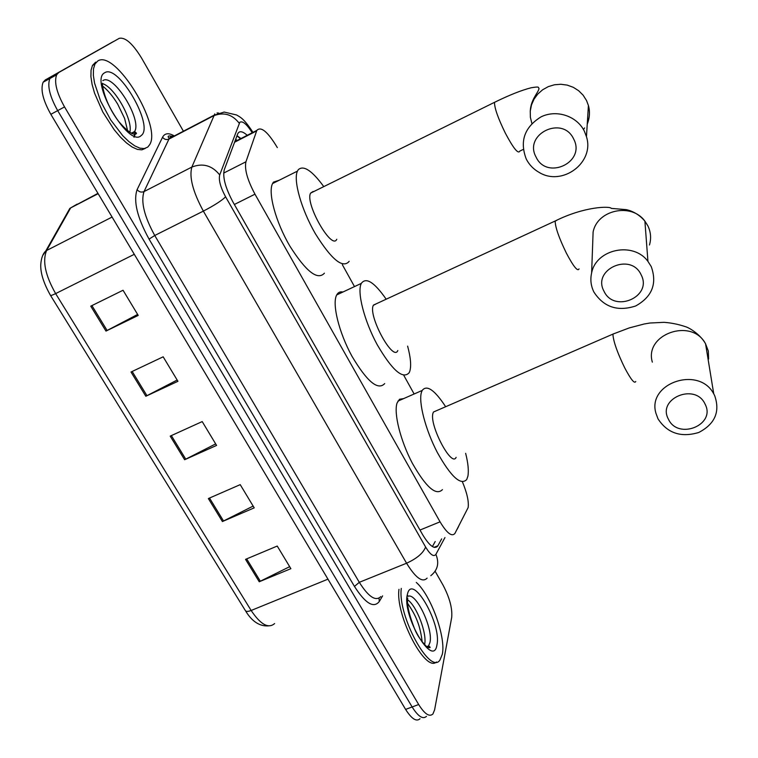 <?xml version="1.0" encoding="UTF-8"?>
<svg xmlns="http://www.w3.org/2000/svg" width="758" height="758" viewBox="0 0 758 758"><rect width="100%" height="100%" fill="white"/><g stroke="black" fill="none" stroke-linecap="round" stroke-linejoin="round"><path stroke-width="1.14" d="M277.333 147.611C267.849 131.807 261.017 126.065 256.829 130.385L245.933 161.786C244.351 169.091 247.364 179.892 254.972 194.181L440.057 521.826C446.822 533.082 451.759 536.986 454.876 533.509L468.169 507.519C468.927 501.445 467.013 492.908 462.446 481.917M414.133 393.989L403.806 375.381M354.498 286.59L342.341 264.684M435.13 571.276L442.937 584.939C449.57 597.494 452.488 608.323 451.702 617.419L434.609 709.829L432.932 713.96C429.445 717.229 424.698 714.093 418.672 704.523L64.534 106.916C56.604 92.675 53.979 81.968 56.651 74.796L58.754 72.522L119.233 38.345C125.231 37 132.678 43.576 141.575 58.063L183.408 131.2M418.672 704.523L412.134 706.968C418.16 716.509 422.945 719.636 426.479 716.348C422.945 719.636 418.16 716.509 412.134 706.968L57.674 110.621C49.753 96.418 47.148 85.711 49.876 78.519L52.008 76.236L113.207 41.662M247.25 135.303C242.645 131.238 239.5 130.66 237.813 133.588L224.273 169.764C222.501 177.145 225.439 187.975 233.085 202.253L422.604 534.627C429.398 545.807 434.438 549.626 437.717 546.092L441.658 538.881M236.979 135.729L240.94 138.543M435.215 541.506L432.411 546.565M420.036 718.726C416.455 722.033 411.641 718.925 405.606 709.403L412.134 706.968L57.674 110.621C49.753 96.418 47.148 85.711 49.876 78.519L52.008 76.236L119.233 38.345M407.254 595.087L408.05 596.129L407.254 595.087M427.294 646.394L427.351 647.029L427.294 646.394M134.621 135.113L134.706 135.654M405.606 709.403L50.843 114.325C42.922 100.151 40.345 89.453 43.121 82.234L45.281 79.941L113.141 41.699M90.752 306.166L123.042 290.257L138.221 315.423L105.968 331.075L90.752 306.166M208.365 498.546L240.22 484.637L254.214 507.86L222.416 521.532L208.365 498.546M245.535 559.357L277.239 546.054L290.882 568.671L259.236 581.756L245.535 559.357M131.011 372.017L163.159 356.81L177.931 381.302L145.83 396.263L131.011 372.017M170.199 436.125L202.206 421.581L216.58 445.42L184.63 459.727L170.199 436.125M215.66 443.904L184.63 459.727M177.164 380.042L145.83 396.263M289.67 566.671L259.236 581.756M253.153 506.088L222.416 521.532M137.624 314.447L105.968 331.075M416.284 582.447C430.705 594.869 446.13 637.08 442.312 654.23L440 659.953C430.298 675.88 397.391 615.524 401.295 588.426M436.494 661.961C425.342 672.962 395.202 614.937 398.973 589.354M641.107 274.747C630.827 251.95 591.827 269.526 603.993 291.214C614.16 313.632 652.951 296.691 641.107 274.747M593.902 292.048C590.889 285.946 590.131 279.579 591.628 272.937C596.063 249.022 633.347 241.158 647.938 261.387L651.226 266.57C657.319 283.615 652.145 296.757 635.687 305.976C617.685 311.822 603.756 307.189 593.902 292.048M376.432 303.721L373.334 305.332C367.753 315.489 393.165 362.248 397.798 350.556M407.615 346.131C410.665 357.463 411.395 365.83 409.803 371.221L409.178 372.709C402.896 379.682 392.237 370.359 377.219 344.729C364.21 320.776 356.885 292.067 361.253 283.511L361.31 283.397C366.029 276.897 374.319 282.166 386.192 299.211M384.694 383.595C377.967 390.749 367.043 381.615 351.939 356.203C338.892 332.43 331.89 303.75 336.647 295.042L336.713 294.928C338.096 292.389 340.181 291.413 342.957 292.001M705.054 404.061C695.342 382.439 656.826 398.556 668.414 419.155C678.031 440.426 716.329 424.897 705.054 404.061M658.01 418.852L655.935 413.233C646.82 383.226 698.942 365.347 713.752 393.876L714.614 395.477C720.327 411.632 715.05 423.968 698.772 432.477C681.025 437.792 667.438 433.254 658.01 418.852M436.191 410.827L433.443 412.03L433.007 413.138C428.924 424.594 451.626 467.904 456.108 457.358M465.649 453.322C468.122 463.185 468.87 470.803 467.894 476.176L466.739 479.511C460.788 485.774 451.001 476.801 437.375 452.573C425.494 429.89 418.312 402.138 421.457 392.265L422.187 390.446C426.811 384.514 434.637 389.934 445.657 406.724M442.416 489.649C436.049 496.073 426.015 487.261 412.333 463.223C400.432 440.692 393.563 412.968 397.078 402.981L399.532 399.258L403.644 398.604M573.664 139.027C562.768 114.922 523.219 134.119 536.039 157.01C546.812 180.707 586.142 162.203 573.664 139.027M526.289 159.114C519.495 141.339 524.394 127.268 540.975 116.903C556.514 109.19 577.018 115.983 584.409 131.305L586.455 136.677C594.84 162.544 562.332 186.686 539.213 172.445C533.547 169.261 529.236 164.818 526.289 159.114M313.111 191.471L310.591 193.129C304.707 203.21 331.843 250.765 336.77 239.282M349.163 261.292L349.068 261.491C342.663 268.739 331.417 259.454 315.319 233.635C301.324 209.454 293.071 180.082 297.439 171.118L298.264 169.716C303.503 164.903 312.012 170.541 323.78 186.62M324.415 273.193C317.564 280.631 306.024 271.563 289.802 245.999C275.732 222.018 267.782 192.693 272.548 183.569L273.439 182.138L279.162 180.252M97.735 61.01C115.216 48.948 162.383 126.359 149.544 144.863L147.744 147.09L144.314 148.587L139.908 148.17L134.706 145.83L128.917 141.632L122.796 135.748L110.696 119.925L100.643 101.212L94.542 83.077L93.357 75.298L93.49 68.883L94.921 64.089L97.735 61.01M145.309 148.379L141.86 149.847L137.435 149.421L132.214 147.071L126.415 142.874L120.285 136.98L114.117 129.637L102.785 111.985L94.542 93.139L92.088 84.384L90.913 76.615L91.055 70.2L92.495 65.415L95.66 62.147M235.681 139.207L237.093 140.524M419.998 530.05L440.057 521.826M234.364 204.48L254.972 194.181M223.667 173.089L245.933 161.786M234.544 142.248L256.611 130.926M238.164 136.393L238.59 137.094M252.234 132.745C246.805 124.208 242.674 120.712 239.831 122.256L219.716 174.946C218.493 179.94 220.455 187.235 225.609 196.834L425.598 547.03C430.298 554.723 433.728 557.177 435.888 554.373L444.965 537.545M427.124 578.117C422.528 582.949 415.678 577.984 406.572 563.222L203.352 211.112C192.883 191.727 189.055 177.04 191.85 167.073L214.779 113.927M172.274 136.108L170.436 137.075L168.958 139.084L213.462 115.86C223.657 111.824 232.251 114.278 239.215 123.241M382.619 595.883L379.265 601.549C373.666 608.522 365.394 603.482 354.45 586.417L149.07 239.121C137.226 217.565 133.237 201.069 137.103 189.642L162.544 137.255C164.77 133.095 168.702 132.659 174.331 135.938M58.754 72.522L45.281 79.941M64.534 106.916L50.843 114.325M425.598 547.03C423.248 553.103 416.909 558.504 406.572 563.222L359.301 582.324C368.511 596.868 375.674 601.625 380.781 596.612M217.053 112.951L218.674 113.037M219.716 174.946C212.117 165.434 202.831 162.809 191.85 167.073L144.029 191.584C140.685 201.742 144.257 216.381 154.746 235.492L359.301 582.324L354.45 586.417M162.544 137.255C164.325 139.463 166.457 140.069 168.958 139.084L144.029 191.584C141.348 192.627 139.036 191.982 137.103 189.642M225.609 196.834C221.582 200.728 214.163 205.494 203.352 211.112L154.746 235.492L149.07 239.121M379.038 598.157L379.265 601.549M435.888 554.373C439.441 563.014 437.754 570.111 430.828 575.663M458.581 526.488L456.96 529.567M434.031 547.323L437.925 545.751M42.751 255.484L45.764 250.983C42.855 253.693 41.178 258.26 40.761 264.703C40.43 272.994 43.642 283.179 50.407 295.25C50.54 295.791 52.283 295.241 55.637 293.602L251.144 610.474C247.838 611.744 245.876 611.725 245.26 610.417L50.521 295.43M66.837 214.685L69.85 208.393L45.764 250.983L46.626 250.481C42.268 260.96 45.281 275.334 55.637 293.602L134.299 254.309M327.958 579.159L251.144 610.474C260.591 624.564 268.408 628.922 274.604 623.569M77.164 204.11L69.85 208.393L70.665 207.91L46.626 250.481L112.089 217.053M97.953 193.347L70.665 207.91L98.152 193.678M171.346 435.594L185.757 459.177M209.511 498.044L223.544 521.011M246.682 558.873L260.345 581.244M132.167 371.477L146.967 395.695M91.907 305.597L107.124 330.488M429.066 646.062L428.772 647.664M408.05 596.309C416.151 592.225 433.462 628.884 429.928 642.595L428.545 645.911L427.209 646.944M407.444 594.206C412.049 572.281 441.914 624.128 436.921 644.954C433.377 669.276 401.427 614.7 407.444 594.206M407.596 599.786C416.701 605.832 427.332 633.811 424.575 644.651L424.565 644.717M428.82 645.977L428.658 647.323M649.473 244.995C651.349 238.457 650.838 232.1 647.919 225.941L644.897 221.137C631.471 202.405 597.209 209.824 593.107 232.062L592.737 242.257M556.893 220.218L555.169 221.194C555.32 227.466 559.082 238.164 566.453 253.286C573.512 266.608 577.71 271.809 579.055 268.882M708.607 358.998L708.313 351.02L705.565 343.819C691.883 317.28 643.94 334.164 652.344 362.144M614.615 333.387L613.042 334.06L612.966 335.055C613.696 342.322 617.609 353.237 624.696 367.801C630.883 379.54 634.579 384.098 635.763 381.464M587.251 124.075C589.696 118.002 590.084 111.814 588.416 105.504L586.54 100.549L583.148 95.205L578.648 90.714L573.247 87.293L567.211 85.104L560.835 84.261L554.401 84.782L548.233 86.658L542.614 89.795L537.81 94.03L534.039 99.156L531.481 104.945L530.249 111.123L530.392 117.386L531.889 123.45M496.291 101.468L494.481 102.349C494.481 108.091 498.11 118.381 505.378 133.219C513.232 147.999 518.008 154.035 519.694 151.325M102.832 80.651C113.217 72.692 142.504 120.105 134.554 131.57L132.243 133.645M104.595 72.815C118.172 63.009 154.878 126.728 141.083 135.625C128.794 148.36 88.97 80.339 104.595 72.815M102.548 83.598C114.979 87.483 133.323 120.475 129.798 132.347M135.095 132.489L134.877 135.066M236.951 135.824L240.504 138.761M234.743 141.727L256.829 130.385M252.973 132.366C243.242 117.414 239.651 117.016 236.686 115.008L224.16 112.051L213.671 115.415L169.195 138.619L168.409 137.35C167.414 135.786 169.195 135.53 173.734 136.582M56.651 74.796L43.121 82.234M434.419 547.428L437.717 546.092M268.417 625.89C259.587 626.459 251.969 621.465 245.564 610.91M407.709 598.015C406.752 604.306 408.998 614.482 414.465 628.543C416.9 634.825 420.88 640.756 426.375 646.356C429.218 647.815 430.449 648.071 430.061 647.124L428.545 645.911L426.716 646.612M422.187 641.95C419.923 622.47 414.095 613.023 407.624 603.349M428.687 645.939L428.45 647.569M592.747 242.096L591.628 272.937M373.438 305.104L555.197 220.995C584.257 206.394 610.218 205.958 611.289 208.393L626.25 209.634C633.489 211.255 639.705 215.092 644.897 221.137L647.938 261.387M361.31 283.397L336.713 294.928M433.443 412.03L613.042 334.06L629.093 327.968L644.253 323.979L649.928 323.022L664.008 322.33C671.294 322.861 678.391 324.291 685.298 326.632C689.174 327.589 700.525 334.534 705.565 343.819L713.752 393.876M422.187 390.446L397.893 401.134M519.742 151.107L523.257 149.44M583.433 129.476L584.636 127.941M587.298 123.232C589.715 117.481 590.084 111.578 588.416 105.504L586.455 136.677M297.439 171.118L272.548 183.569M310.591 193.129L494.481 102.349C509.281 95.082 521.495 90.23 531.121 87.776C540.264 86.26 537.886 87.416 539.033 88.515C538.512 92.391 530.998 99.165 530.297 110.621M131.371 133.247L134.554 131.57L136.279 133.01C137.302 133.313 134.081 139.311 118.873 121.697C104.282 102.756 101.913 83.967 102.51 83.209M127.638 130.812L124.606 118.447L117.689 104.14C112.895 96.266 107.901 90.268 102.718 86.137M94.921 64.089L92.495 65.415M134.014 137.283L134.924 131.674"/></g></svg>
